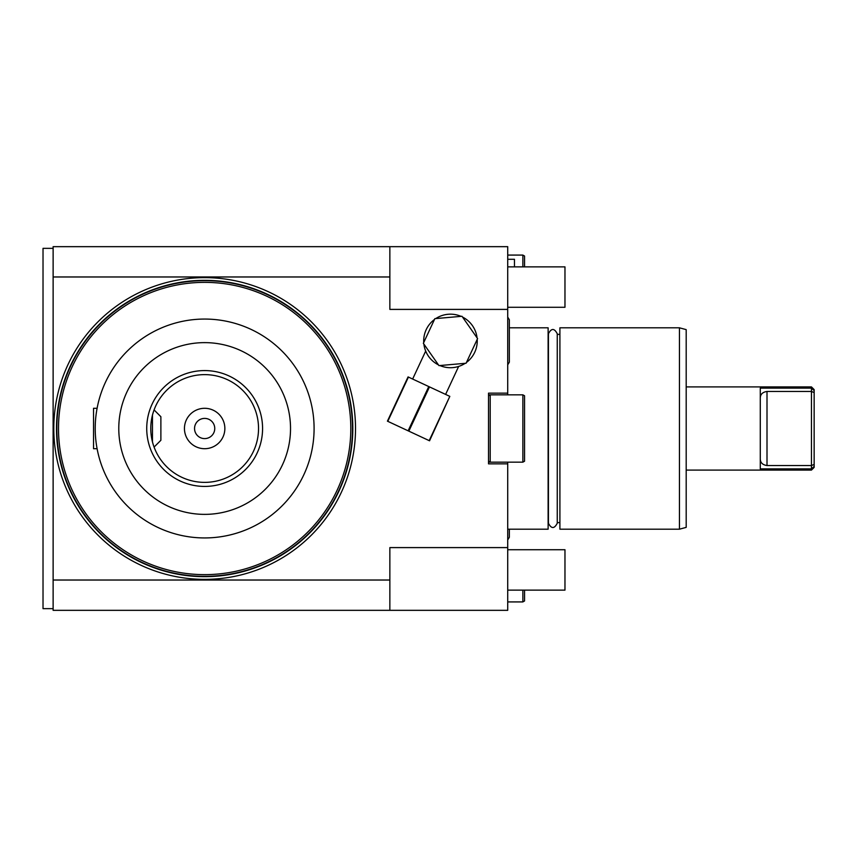 <?xml version="1.0" encoding="UTF-8"?>
<svg xmlns="http://www.w3.org/2000/svg" width="857" height="857" viewBox="0 0 857 857"><rect width="100%" height="100%" fill="white"/><g stroke="black" fill="none" stroke-linecap="round" stroke-linejoin="round"><path stroke-width="1.29" d="M507.719 309.398L507.719 246.666L53.123 246.666L53.123 276.972L389.86 276.972L389.86 309.398L507.719 309.398L507.719 393.138L488.522 393.138L488.522 463.862L507.719 463.862L507.719 547.602L389.86 547.602L389.86 580.028L53.123 580.028L53.123 276.972M389.86 276.972L389.86 246.666M507.719 547.602L507.719 610.334L389.86 610.334L389.86 580.028M53.123 580.028L53.123 610.334L389.86 610.334M53.123 608.652L43.021 608.652L43.021 248.348L53.123 248.348M43.021 492.475L43.021 526.155M43.021 330.845L43.021 364.525M43.021 250.03L43.021 283.699M43.021 573.301L43.021 606.97M507.719 463.862L507.719 462.169M507.719 394.831L507.719 393.138M522.866 590.13L522.866 601.925L524.559 600.95L524.559 590.13M507.719 601.925L522.866 601.925M490.204 394.831L488.522 395.795L488.522 394.831L522.866 394.831L524.559 395.795L524.559 461.205L522.866 462.169L488.522 462.169L488.522 461.205L490.204 462.169L490.204 394.831L488.522 394.831M522.866 394.831L522.866 462.169M507.719 255.075L522.866 255.075L522.866 266.87M522.866 255.075L524.559 256.05L524.559 266.87M507.719 529.187L548.126 529.187L548.126 327.813L509.337 327.813M559.91 529.187L559.91 327.813L679.451 327.813L679.451 529.187L559.91 529.187M679.451 327.813L686.189 329.624L686.189 527.376L679.451 529.187M686.189 386.914L811.461 386.914L811.461 388.125L760.277 388.125L760.277 468.875L811.461 468.875L811.461 470.086L686.189 470.086M814.15 464.43L811.461 465.544L811.461 468.875L814.15 466.433L814.15 392.57L811.461 391.456L767.004 391.456L767.004 465.544C762.537 464.869 760.288 462.63 760.277 458.806M767.004 465.544L811.461 465.544L811.461 388.125L814.15 390.567L814.15 392.57M814.15 390.567L814.15 389.603L811.461 386.914M814.15 466.433L814.15 467.397L811.461 470.086M760.277 398.194C760.288 394.37 762.537 392.131 767.004 391.456M507.719 266.87L564.967 266.87L564.967 307.277L507.719 307.277M507.719 549.723L564.967 549.723L564.967 590.13L507.719 590.13M514.457 266.87L514.457 259.285L507.719 259.285M56.487 428.5A148.165 148.165 0 0 0 204.652 576.665A148.165 148.165 0 0 0 352.816 428.5A148.165 148.165 0 0 0 204.652 280.335A148.165 148.165 0 0 0 56.487 428.5M204.652 576.332A147.833 147.833 0 0 1 56.83 428.5A147.833 147.833 0 0 1 204.652 280.668A147.833 147.833 0 0 1 352.484 428.5A147.833 147.833 0 0 1 204.652 576.332M204.652 574.64A146.14 146.14 0 0 0 350.802 428.5A146.14 146.14 0 0 0 204.652 282.36A146.14 146.14 0 0 0 58.512 428.5A146.14 146.14 0 0 0 204.652 574.64M95.213 427.589L95.213 429.357M96.562 445.661L96.145 442.79M95.213 428.5A109.439 109.439 0 0 0 204.652 537.939A109.439 109.439 0 0 0 314.091 428.5A109.439 109.439 0 0 0 204.652 319.061A109.439 109.439 0 0 0 95.213 428.5L95.223 427.193L95.213 428.5M95.245 431.125L95.288 432.421L95.245 431.125M95.406 434.96L95.363 434.295M95.481 436.202L95.577 437.402L95.481 436.202M96.027 441.816L95.909 440.787M95.791 439.705L95.673 438.58M96.905 409.357L97.098 408.296L93.531 408.296L93.531 448.704L97.098 448.704M95.245 425.875L95.288 424.579L95.245 425.875M95.341 423.304L95.406 422.04L95.341 423.304M95.502 420.562L95.556 419.887M95.673 418.42L95.791 417.295L95.673 418.42M95.909 416.213L96.273 413.299M96.627 410.985L96.209 413.76M118.78 428.5A85.871 85.871 0 0 1 204.652 342.629A85.871 85.871 0 0 1 290.523 428.5A85.871 85.871 0 0 1 204.652 514.371A85.871 85.871 0 0 1 118.78 428.5M258.535 428.5A53.873 53.873 0 0 1 204.652 482.373A53.873 53.873 0 0 1 150.778 428.5A53.873 53.873 0 0 1 204.652 374.627A53.873 53.873 0 0 1 258.535 428.5M153.092 412.86L153.296 412.217L153.092 412.86M154.078 409.925L160.88 416.716L160.88 440.284L154.078 447.075M152.225 416.106L151.989 417.113L152.225 416.106M151.775 418.152L151.582 419.234L151.775 418.152M151.518 419.619L151.41 420.262M151.239 421.473L151.1 422.619L151.239 421.473M150.982 423.776L150.896 424.943L150.982 423.776M150.789 427.311L150.832 430.867M151.496 419.694L151.4 420.337M152.675 442.683L152.889 443.444L152.675 442.683M150.896 432.057L150.982 433.224M151.1 434.381L151.239 435.527M151.41 436.738L151.539 437.531M151.582 437.766L151.775 438.848M151.989 439.887L152.225 440.894M224.855 428.5A20.204 20.204 0 0 0 204.652 408.296A20.204 20.204 0 0 0 184.448 428.5A20.204 20.204 0 0 0 204.652 448.704A20.204 20.204 0 0 0 224.855 428.5M204.652 418.398A10.102 10.102 0 0 1 214.753 428.5A10.102 10.102 0 0 1 204.652 438.602A10.102 10.102 0 0 1 194.55 428.5A10.102 10.102 0 0 1 204.652 418.398M152.46 415.131L152.46 441.869M449.818 396.373L408.071 376.909L387.428 421.162L429.55 440.798L449.818 396.373L429.186 440.627M429.486 386.893L408.853 431.146M428.768 386.561L408.125 430.814M408.425 377.08L387.793 421.323M445.608 394.413L458.645 366.442L456.749 366.978M441.055 366.014L440.102 365.628M438.238 364.761L437.327 364.268M426.99 353.802L425.908 351.584L426.99 353.802M412.646 379.04L425.693 351.07M477.06 337.819A26.771 26.771 0 0 0 462.501 317.036M466.476 362.415A26.771 26.771 0 0 0 477.199 339.404M439.887 365.532A26.771 26.771 0 0 0 465.169 363.325M423.883 344.075A26.771 26.771 0 0 0 438.441 364.868M434.467 319.49A26.771 26.771 0 0 0 423.744 342.489M461.055 316.362A26.771 26.771 0 0 0 435.774 318.568M477.585 338.579L461.977 316.276L434.863 318.654L423.358 343.325L438.966 365.618L466.079 363.239L477.585 338.579M355.516 428.5A150.864 150.864 0 0 0 204.652 277.636A150.864 150.864 0 0 0 53.798 428.5A150.864 150.864 0 0 0 204.652 579.364A150.864 150.864 0 0 0 355.516 428.5M262.574 428.5A57.922 57.922 0 0 1 204.652 486.422A57.922 57.922 0 0 1 146.729 428.5A57.922 57.922 0 0 1 204.652 370.578A57.922 57.922 0 0 1 262.574 428.5M548.469 522.62L548.426 523.241C551.372 528.93 554.308 528.93 557.254 523.241L557.254 333.759C554.308 328.07 551.372 328.07 548.426 333.759L548.469 334.38M548.426 333.759L548.426 523.241M559.91 334.38L557.254 334.38M559.91 522.62L557.254 522.62M507.719 539.931L509.337 537.264L509.337 529.187L509.337 537.264M507.719 364.825L509.337 362.157L509.337 319.736L507.719 317.069M509.337 340.947L509.337 319.736"/></g></svg>

